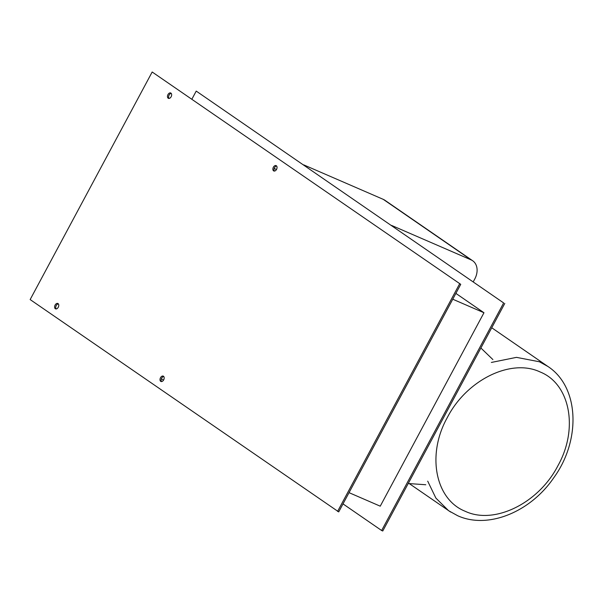<?xml version="1.0" encoding="UTF-8"?>
<svg xmlns="http://www.w3.org/2000/svg" width="603" height="603" viewBox="0 0 603 603"><rect width="100%" height="100%" fill="white"/><g stroke="black" fill="none" stroke-linecap="round" stroke-linejoin="round"><path stroke-width="0.9" d="M540.009 371.915C570.099 383.772 578.722 428.688 557.986 465.599C538.78 503.173 494.332 525.085 465.267 511.306C435.178 499.442 426.562 454.526 447.29 417.615C466.496 380.048 510.952 358.137 540.009 371.915M408.231 483.516L425.786 484.752M492.9 359.584L480.885 348.006M303.724 164.875L383.267 199.359A16.213 12.211 -55.4 0 1 384.842 200.226L472.677 260.76A16.213 12.211 124.6 0 0 471.101 259.885L391.558 225.409M473.302 281.737L474.772 279.001A16.213 12.211 124.6 0 0 472.677 260.76M58.061 303.603A2.917 1.899 113.4 0 1 58.348 307.093A2.917 1.899 113.4 0 1 55.521 308.842A2.917 1.899 113.4 0 1 55.31 308.728A2.917 1.899 113.4 0 1 55.024 305.246A2.917 1.899 113.4 0 1 57.843 303.49A2.917 1.899 113.4 0 1 58.061 303.603M58.348 303.882A2.917 1.899 -66.6 0 0 56.071 305.902A2.917 1.899 -66.6 0 0 56.154 308.947M170.928 93.103A2.917 1.899 113.4 0 1 171.222 96.586A2.917 1.899 113.4 0 1 168.395 98.342A2.917 1.899 113.4 0 1 168.184 98.221A2.917 1.899 113.4 0 1 167.89 94.739A2.917 1.899 113.4 0 1 170.717 92.983A2.917 1.899 113.4 0 1 170.928 93.103M171.222 93.375A2.917 1.899 -66.6 0 0 168.946 95.395A2.917 1.899 -66.6 0 0 169.021 98.44M276.332 165.735A2.917 1.899 113.4 0 1 276.626 169.224A2.917 1.899 113.4 0 1 273.8 170.973A2.917 1.899 113.4 0 1 273.589 170.86A2.917 1.899 113.4 0 1 273.295 167.37A2.917 1.899 113.4 0 1 276.121 165.621A2.917 1.899 113.4 0 1 276.332 165.735M276.626 166.006A2.917 1.899 -66.6 0 0 274.35 168.033A2.917 1.899 -66.6 0 0 274.425 171.079M163.466 376.242A2.917 1.899 113.4 0 1 163.752 379.724A2.917 1.899 113.4 0 1 160.933 381.48A2.917 1.899 113.4 0 1 160.715 381.36A2.917 1.899 113.4 0 1 160.428 377.877A2.917 1.899 113.4 0 1 163.255 376.121A2.917 1.899 113.4 0 1 163.466 376.242M163.752 376.513A2.917 1.899 -66.6 0 0 161.476 378.533A2.917 1.899 -66.6 0 0 161.559 381.578M452.755 299.216L483.968 312.746L380.244 506.181L349.031 492.651M274.267 168.245L276.362 169.692M455.876 293.39L483.968 312.746M338.713 511.909L460.737 284.337L152.175 71.998L30.15 299.57L338.713 511.909M191.927 99.103L196.224 91.091L503.656 302.94L381.631 530.512L343.009 503.897M163.496 380.192L161.393 378.744M460.737 284.337L152.175 71.998M196.224 91.091L503.656 302.94M381.631 530.512L382.762 531.002L504.786 303.43M337.582 511.419L459.607 283.847M491.362 362.448L516.462 357.36L539.429 361.777L547.931 366.481C579.506 387.118 581.028 440.416 553.727 477.802C530.617 511.857 488.098 529.585 457.654 515.716L448.564 510.681L435.879 498.078L427.708 481.156M450.675 512.06L409.241 483.583M471.101 259.885L383.267 199.359M491.739 327.768L547.931 366.488"/></g></svg>

